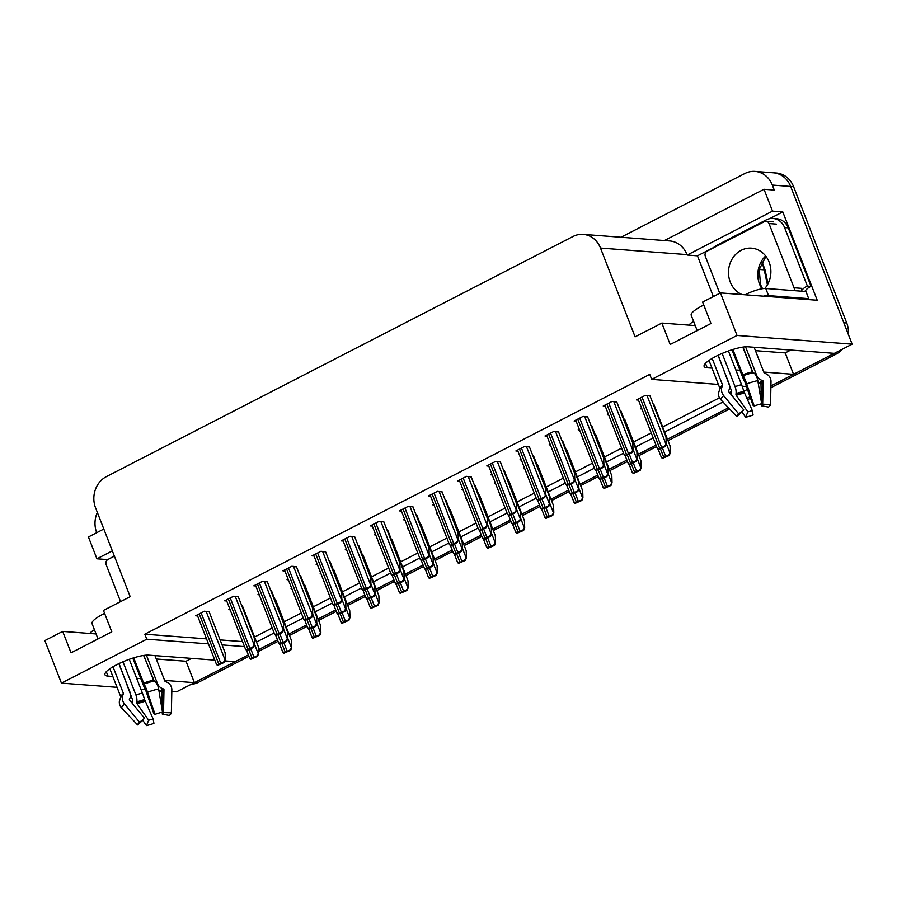<?xml version="1.0" encoding="UTF-8"?>
<svg xmlns="http://www.w3.org/2000/svg" width="897" height="897" viewBox="0 0 897 897"><rect width="100%" height="100%" fill="white"/><g stroke="black" fill="none" stroke-linecap="round" stroke-linejoin="round"><path stroke-width="1.35" d="M214.82 660.147L148.767 655.146A25.15 5.617 158.7 0 0 116.655 664.744A25.15 5.617 158.7 0 0 104.96 674.768A25.15 5.617 158.7 0 0 108.01 676.125L112.831 676.484M620.993 237.245L744.88 173.491A23.569 20.833 94.3 0 1 755.005 171.394L773.337 172.785A23.569 20.833 94.3 0 1 790.661 186.464L852.15 344.168L834.322 353.351L747.941 346.803A25.15 5.617 158.7 0 0 715.828 356.401A25.15 5.617 158.7 0 0 704.134 366.425A25.15 5.617 158.7 0 0 707.184 367.781L712.005 368.14M107.315 559.885L114.3 555.927M713.339 296.571L697.451 255.824L713.608 247.505M769.615 218.677L782.789 211.905L817.234 300.248L720.448 292.915L702.609 302.087L710.962 323.503L670.194 344.47L661.851 323.066L635.098 336.835L600.497 248.054A23.569 20.833 -85.7 0 0 583.162 234.386A23.569 20.833 -85.7 0 0 573.037 236.483L106.339 476.655A23.569 20.833 -85.7 0 0 95.575 507.893L130.188 596.673L103.447 610.431L111.789 631.847L71.031 652.825L62.678 631.41L44.85 640.593L61.433 683.122L117.07 687.337M103.817 529.039L88.422 536.967L96.932 558.797L112.338 550.87M96.932 558.797L107.203 559.582M697.451 255.824L687.18 255.04L772.53 211.12L782.789 211.905M687.18 255.04L687.012 254.613A23.569 20.833 -85.7 0 0 669.689 240.945L583.162 234.386M772.53 211.12L764.009 189.289L664.419 240.542M755.005 171.394A23.569 20.833 94.3 0 1 772.328 185.074L774.279 190.063L764.009 189.289M96.719 532.695A23.569 20.833 94.3 0 1 97.347 512.434M718.351 384.421L651.682 379.364L737.031 335.444L720.448 292.915M737.031 335.444L852.15 344.168M140.885 689.143L145.269 689.479M171.809 691.486L176.552 691.845L194.391 682.673L164.611 680.408M136.658 678.289L140.795 678.603M248.918 656.335L198.596 682.236L195.658 682.012L248.357 654.9L235.149 661.694L224.923 660.921M763.773 372.064L793.553 374.318L770.915 385.968L833.044 354.001A23.569 20.833 94.3 0 0 834.232 353.34M761.138 391.002L759.658 391.765L761.138 391.002M750.071 396.698L746.775 398.403L750.071 396.698M728.476 407.81L667.458 439.216L728.476 407.81M656.01 445.114L638.339 454.207L656.01 445.114M626.891 460.094L609.22 469.187L626.891 460.094M597.772 475.074L580.101 484.167L597.772 475.074M568.653 490.065L550.982 499.158L568.653 490.065M539.534 505.045L521.863 514.138L539.534 505.045M510.415 520.036L492.745 529.129L510.415 520.036M481.297 535.016L463.626 544.109L481.297 535.016M452.178 550.007L434.507 559.1L452.178 550.007M423.059 564.987L405.388 574.08L423.059 564.987M393.951 579.967L376.28 589.06L393.951 579.967M364.832 594.958L347.161 604.051L364.832 594.958M335.713 609.938L318.043 619.031L335.713 609.938M306.595 624.929L288.924 634.022L306.595 624.929M277.476 639.909L258.459 649.697L277.476 639.909M735.82 369.945L739.958 370.259M746.629 386.562L742.144 386.215M256.52 642.039L274.146 632.968M286.109 626.812L303.264 617.977M315.228 611.821L332.372 602.997M344.347 596.841L361.491 588.017M373.466 581.85L390.61 573.026M402.585 566.87L419.729 558.046M431.704 551.879L448.848 543.055M460.823 536.899L477.966 528.075M489.93 521.919L507.085 513.084M519.049 506.928L536.204 498.104M548.168 491.948L565.323 483.124M577.287 476.957L594.442 468.133M606.406 461.977L623.561 453.153M635.524 446.986L653.195 437.893M664.643 432.006L722.982 401.979M743.759 391.294L747.571 389.332M61.433 683.122L146.772 639.202L208.474 643.878M222.064 644.909L244.5 646.614M191.61 658.398L186.038 661.257L194.391 682.673M755.431 350.66L785.211 352.913L790.784 350.043M785.211 352.913L793.553 374.318M96.069 633.944L62.678 631.41M695.242 325.6L661.851 323.066M651.682 379.364L649.742 374.363L144.821 634.201L146.772 639.202M254.58 637.038L272.195 627.967M284.158 621.812L301.314 612.987M313.277 606.832L330.432 597.996M342.396 591.841L359.551 583.016M371.515 576.861L388.67 568.036M400.634 561.87L417.789 553.045M429.753 546.89L446.897 538.065M458.872 531.899L476.015 523.074M487.99 516.919L505.134 508.094M517.109 501.939L534.253 493.115M546.228 486.948L563.372 478.123M575.336 471.968L592.491 463.144M604.455 456.977L621.61 448.152M633.574 441.997L651.244 432.903M662.692 427.006L719.45 397.808M729.508 392.628L731.504 391.597M144.821 634.201L206.523 638.888M220.113 639.909L242.549 641.613M616.811 402.047L612.146 401.419L603.233 406.005L605.24 406.162M587.692 417.038L583.028 416.399L574.114 420.996L576.121 421.142M558.573 432.018L553.909 431.39L544.995 435.976L547.002 436.133M529.454 446.998L524.79 446.37L515.876 450.967L517.883 451.113M500.347 461.989L495.671 461.361L486.757 465.947L488.764 466.104M442.109 491.96L437.444 491.332L428.519 495.918L430.526 496.063M412.99 506.94L408.326 506.312L399.4 510.898L401.408 511.055M383.871 521.931L379.207 521.292L370.293 525.889L372.289 526.034M354.752 536.911L350.088 536.283L341.174 540.869L343.17 541.026M325.633 551.89L320.969 551.263L312.055 555.86L314.062 556.005M296.515 566.882L291.85 566.254L282.936 570.84L284.943 570.997M267.396 581.861L262.731 581.234L253.817 585.819L255.824 585.976M238.277 596.853L233.612 596.225L224.699 600.811L226.706 600.956M209.158 611.832L204.494 611.205L195.58 615.791L197.587 615.947M471.228 476.969L466.552 476.341L457.638 480.927L459.645 481.084M608.424 414.336L607.325 414.896L608.682 414.997M620.903 410.938L620.152 410.602M579.305 429.315L578.206 429.887L579.563 429.988M591.785 425.929L591.033 425.593M550.186 444.307L549.087 444.867L550.444 444.968M562.666 440.909L561.914 440.573M521.067 459.286L519.968 459.847L521.325 459.959M533.547 455.889L532.796 455.564M491.948 474.266L490.85 474.838L492.206 474.939M504.428 470.88L503.677 470.544M462.83 489.257L461.731 489.818L463.099 489.93M475.32 485.86L474.558 485.535M433.711 504.237L432.612 504.809L433.98 504.91M446.201 500.851L445.439 500.515M404.592 519.228L403.493 519.789L404.861 519.89M417.083 515.831L416.32 515.495M375.484 534.208L374.374 534.78L375.742 534.881M387.964 530.811L387.201 530.486M346.365 549.199L345.267 549.76L346.623 549.861M358.845 545.802L358.094 545.466M317.246 564.179L316.148 564.74L317.504 564.852M329.726 560.782L328.975 560.457M288.128 579.159L287.029 579.731L288.386 579.832M300.607 575.773L299.856 575.437M259.009 594.15L257.91 594.711L259.267 594.823M271.488 590.753L270.737 590.428M229.89 609.13L228.791 609.702L230.148 609.803M242.369 605.744L241.618 605.408M650.022 395.958L645.358 395.33L636.444 399.916L638.44 400.062M466.406 498.418L465.778 498.743L466.552 498.799M479.357 494.774L478.662 494.449M524.644 468.447L524.005 468.772L524.79 468.828M537.595 464.814L536.899 464.478M553.752 453.456L553.124 453.781L553.909 453.848M566.713 449.823L566.018 449.498M582.871 438.476L582.243 438.801L583.028 438.857M595.832 434.843L595.137 434.518M611.989 423.496L611.362 423.81L612.146 423.877M624.94 419.852L624.256 419.527M495.525 483.427L494.886 483.752L495.671 483.808M508.476 479.794L507.78 479.469M437.288 513.398L436.66 513.723L437.433 513.779M450.238 509.765L449.543 509.44M408.169 528.389L407.541 528.703L408.314 528.77M421.119 524.745L420.424 524.42M379.05 543.369L378.422 543.694L379.196 543.75M392 539.736L391.305 539.411M349.931 558.349L349.303 558.674L350.077 558.741M362.881 554.716L362.197 554.391M320.812 573.34L320.184 573.665L320.969 573.721M333.762 569.707L333.079 569.371M291.693 588.32L291.065 588.645L291.85 588.701M304.644 584.687L303.96 584.362M262.574 603.311L261.946 603.636L262.731 603.692M275.536 599.667L274.841 599.342M641.635 408.236L640.48 408.83L641.904 408.942M654.059 404.872L653.375 404.547M156.257 659.003L186.038 661.257M195.658 682.012A23.569 20.833 94.3 0 1 194.369 682.617M846.734 322.987L793.598 186.688A23.569 20.833 94.3 0 0 776.275 173.009L773.337 172.785A23.569 20.833 94.3 0 1 790.661 186.464L843.808 322.763L846.734 322.987A23.569 20.833 94.3 0 1 848.394 334.536M842.305 349.236A23.569 20.833 94.3 0 1 835.982 354.225L770.882 387.728M761.183 392.718L759.927 393.357M750.565 398.178L747.414 399.804M729.575 408.976L668.018 440.662M656.57 446.549L638.899 455.642M627.452 461.54L609.781 470.633M598.333 476.52L580.662 485.613M569.214 491.511L551.543 500.604M540.095 506.491L522.424 515.584M510.976 521.471L493.305 530.564M481.857 536.462L464.186 545.555M452.738 551.442L435.079 560.535M423.631 566.433L405.96 575.526M394.512 581.413L376.841 590.506M365.393 596.393L347.722 605.486M336.274 611.384L318.603 620.477M307.155 626.364L289.484 635.457M278.036 641.355L258.504 651.401M198.596 682.236A23.569 20.833 94.3 0 1 191.139 684.344M653.947 404.592L670.048 445.887L670.272 452.828L668.243 455.407A3.924 0.875 158.7 0 0 665.72 456.438L663.814 457.425A3.924 0.875 158.7 0 0 662.177 458.524L661.627 457.055M670.272 452.828L669.229 455.474L662.177 458.524M669.229 455.474L668.243 455.407M649.91 395.667L666.011 436.974L666.224 443.914L664.206 446.482A3.924 0.875 158.7 0 0 661.683 447.525L659.766 448.511A3.924 0.875 158.7 0 0 658.129 449.61L657.579 448.141M666.224 443.914L665.193 446.56L658.129 449.61M665.193 446.56L664.206 446.482M616.699 401.766L632.8 443.062L633.013 450.002L630.995 452.581A3.924 0.875 158.7 0 0 628.472 453.613L626.554 454.6A3.924 0.875 158.7 0 0 624.929 455.71L624.368 454.241M633.013 450.002L631.981 452.66L624.929 455.71M631.981 452.66L630.995 452.581M697.182 330.589L691.206 315.239A23.569 5.259 -21.3 0 1 702.16 305.843A23.569 5.259 -21.3 0 1 703.764 305.047M731.974 349.774L742.481 376.729A8.645 0.998 -109.8 0 0 744.846 381.853L752.942 405.164L754.198 405.993L746.696 383.894A8.645 0.998 -109.8 0 0 743.209 375.686L732.86 349.494M742.806 347.117L752.448 371.863L753.379 372.636A8.645 4.62 77 0 1 757.797 380.575L761.654 403.773A18.075 4.037 -21.3 0 0 754.198 405.993M745.553 346.803L756.698 375.372A8.645 8.365 6.9 0 0 761.654 380.25L762.652 380.631A0.785 0.762 -173.1 0 1 763.156 381.36L762.685 404.233L770.534 404.446L771.005 381.573A8.645 8.365 6.9 0 0 765.489 373.556L764.491 373.174A0.785 0.762 -173.1 0 1 764.042 372.737L754.108 347.262M718.217 355.212L731.548 391.025A8.645 4.62 -103 0 0 731.806 395.42M720.011 388.726A0.785 0.762 6.9 0 0 719.966 388.569L709 360.426M712.173 358.408L722.59 385.127A0.785 0.639 -130.1 0 1 722.578 385.71L722.186 386.506A8.645 7.041 49.9 0 0 723.744 395.7L738.758 413.943L743.725 409.895L728.712 391.653A0.785 0.639 -130.1 0 1 728.577 390.823L728.981 390.027A8.645 7.041 49.9 0 0 729.059 383.636L718.015 355.313M752.875 372.345L743.019 347.083M728.42 350.974L741.527 384.578A8.645 0.998 70.2 0 1 743.725 391.137L752.28 410.546A10.786 2.411 -21.3 0 1 747.829 411.88L736.168 395.252L736.045 393.435A8.645 4.62 -103 0 0 735.047 386.517L722.141 353.44M761.407 402.26L760.981 384.23A0.785 0.639 49.9 0 0 760.499 383.468L759.591 382.974A8.645 7.041 -130.1 0 1 758.021 381.898M738.758 413.943A18.075 4.037 -21.3 0 0 736.751 416.578L742.537 411.476A10.786 2.411 -21.3 0 1 743.725 409.895M762.685 404.233A10.786 2.411 -21.3 0 1 761.486 405.803L761.441 403.818M752.28 410.546L753.099 415.031A18.075 4.037 -21.3 0 1 745.642 417.262L747.829 411.88M770.534 404.446A18.075 4.037 -21.3 0 1 768.527 407.081L761.486 405.803M736.751 416.578L720.762 399.636A8.645 8.365 -173.1 0 1 718.531 392.964L719.764 389.175A24.634 5.494 -21.3 0 1 722.186 386.506M741.942 411.992L745.642 417.262M807.199 299.486A15.72 3.51 -21.3 0 1 808.735 298.667L768.55 295.618A15.72 3.51 158.7 0 0 763.414 296.167M808.735 298.667L805.955 291.525L765.769 288.486A15.72 3.51 158.7 0 0 745.699 294.485L745.115 294.788M693.594 321.384A15.72 3.51 158.7 0 0 688.974 325.118M712.992 248.099A15.72 13.892 94.3 0 1 716.602 245.43L766.273 219.866A15.72 13.892 94.3 0 1 773.035 218.464A15.72 13.892 94.3 0 1 784.583 227.58L807.401 286.098L811.067 286.378L788.25 227.86A15.72 13.892 -85.7 0 0 776.701 218.745L773.035 218.464M804.788 291.435A15.72 13.892 94.3 0 1 811.067 286.378M801.638 290.471A15.72 13.892 94.3 0 1 807.401 286.098M624.839 419.572L640.94 460.867L641.153 467.808L639.124 470.387A3.924 0.875 158.7 0 0 636.601 471.43L634.695 472.405A3.924 0.875 158.7 0 0 633.058 473.515L632.508 472.046M641.153 467.808L640.11 470.465L633.058 473.515M640.11 470.465L639.124 470.387M595.72 434.552L611.821 475.858L612.034 482.799L610.016 485.367A3.924 0.875 158.7 0 0 607.482 486.409L605.576 487.396A3.924 0.875 158.7 0 0 603.939 488.495L603.389 487.026M612.034 482.799L610.992 485.445L603.939 488.495M610.992 485.445L610.016 485.367M566.601 449.543L582.702 490.838L582.915 497.779L580.897 500.358A3.924 0.875 158.7 0 0 578.363 501.389L576.457 502.376A3.924 0.875 158.7 0 0 574.82 503.486L574.271 502.017M582.915 497.779L581.873 500.436L574.82 503.486M581.873 500.436L580.897 500.358M537.482 464.523L553.584 505.83L553.797 512.77L551.778 515.338A3.924 0.875 158.7 0 0 549.244 516.38L547.338 517.367A3.924 0.875 158.7 0 0 545.701 518.466L545.152 516.997M553.797 512.77L552.754 515.416L545.701 518.466M552.754 515.416L551.778 515.338M620.791 410.658L636.892 451.953L637.105 458.894L635.087 461.473A3.924 0.875 158.7 0 0 632.564 462.504L630.647 463.491A3.924 0.875 158.7 0 0 629.01 464.601L628.461 463.132M637.105 458.894L636.074 461.54L629.01 464.601M636.074 461.54L635.087 461.473M591.672 425.638L607.774 466.933L607.987 473.885L605.968 476.453A3.924 0.875 158.7 0 0 603.446 477.496L601.528 478.471A3.924 0.875 158.7 0 0 599.902 479.581L599.342 478.112M607.987 473.885L606.955 476.531L599.902 479.581M606.955 476.531L605.968 476.453M562.554 440.629L578.655 481.924L578.879 488.865L576.849 491.444A3.924 0.875 158.7 0 0 574.327 492.475L572.421 493.462A3.924 0.875 158.7 0 0 570.784 494.561L570.234 493.092M578.879 488.865L577.836 491.511L570.784 494.561M577.836 491.511L576.849 491.444M533.435 455.609L549.547 496.904L549.76 503.845L547.731 506.424A3.924 0.875 158.7 0 0 545.208 507.467L543.302 508.442A3.924 0.875 158.7 0 0 541.665 509.552L541.115 508.083M549.76 503.845L548.717 506.502L541.665 509.552M548.717 506.502L547.731 506.424M587.58 416.746L603.681 458.042L603.905 464.994L601.876 467.561A3.924 0.875 158.7 0 0 599.353 468.604L597.436 469.58A3.924 0.875 158.7 0 0 595.81 470.69L595.26 469.221M603.905 464.994L602.862 467.64L595.81 470.69M602.862 467.64L601.876 467.561M558.461 431.737L574.562 473.033L574.786 479.973L572.757 482.552A3.924 0.875 158.7 0 0 570.234 483.584L568.328 484.571A3.924 0.875 158.7 0 0 566.691 485.669L566.142 484.212M574.786 479.973L573.744 482.62L566.691 485.669M573.744 482.62L572.757 482.552M529.353 446.717L545.454 488.013L545.668 494.953L543.638 497.532A3.924 0.875 158.7 0 0 541.115 498.575L539.209 499.551A3.924 0.875 158.7 0 0 537.572 500.661L537.023 499.192M545.668 494.953L544.625 497.611L537.572 500.661M544.625 497.611L543.638 497.532M500.234 461.708L516.336 503.004L516.549 509.945L514.53 512.523A3.924 0.875 158.7 0 0 511.996 513.555L510.09 514.542A3.924 0.875 158.7 0 0 508.453 515.64L507.904 514.172M516.549 509.945L515.506 512.591L508.453 515.64M515.506 512.591L514.53 512.523M764.861 288.464A23.961 21.18 -85.7 0 0 769.11 262.059A23.961 21.18 -85.7 0 0 751.495 248.155A23.961 21.18 -85.7 0 0 730.27 282.05A23.961 21.18 -85.7 0 0 742.043 294.552M794.148 290.639A3.924 3.476 -85.7 0 0 794.058 287.78L769.009 223.555A3.924 3.476 -85.7 0 0 764.435 221.626L707.116 251.115A3.924 3.476 -85.7 0 0 705.322 256.329L719.73 293.274M801.481 291.189A3.924 3.476 -85.7 0 0 801.391 288.329L794.058 287.78M114.39 556.151L107.954 559.47A3.924 3.476 -85.7 0 0 106.16 564.673L120.568 601.629M98.02 638.933L92.032 623.594A23.569 5.259 -21.3 0 1 102.998 614.198A23.569 5.259 -21.3 0 1 104.59 613.391M132.801 658.118L143.318 685.073A8.645 0.998 -109.8 0 0 145.673 690.197L153.768 713.507L155.024 714.348L147.534 692.237A8.645 0.998 -109.8 0 0 144.047 684.03L133.698 657.837M143.632 655.46L154.206 680.991A8.645 4.62 77 0 1 158.623 688.918L162.492 712.117A18.075 4.037 -21.3 0 0 155.024 714.348M146.39 655.158L157.524 683.716A8.645 8.365 6.9 0 0 162.492 688.604L163.489 688.974A0.785 0.762 -173.1 0 1 163.983 689.703L163.523 712.577L171.372 712.79L171.843 689.916A8.645 8.365 6.9 0 0 166.315 681.911L165.317 681.529A0.785 0.762 -173.1 0 1 164.869 681.081L154.946 655.617M119.043 663.567L132.386 699.368A8.645 4.62 -103 0 0 132.644 703.764M120.848 697.07A0.785 0.762 6.9 0 0 120.803 696.913L109.826 668.77M113 666.751L123.427 693.471A0.785 0.639 -130.1 0 1 123.416 694.054L123.012 694.85A8.645 7.041 49.9 0 0 124.582 704.044L139.596 722.287L144.563 718.239L129.549 700.008A0.785 0.639 -130.1 0 1 129.403 699.167L129.807 698.371A8.645 7.041 49.9 0 0 129.897 691.979L118.853 663.657M153.701 680.688L143.845 655.427M129.258 659.317L142.354 692.921A8.645 0.998 70.2 0 1 144.552 699.492L153.118 718.889A10.786 2.411 -21.3 0 1 148.667 720.224L136.994 703.596L136.882 701.779A8.645 4.62 -103 0 0 135.873 694.861L122.979 661.784M162.234 710.603L161.808 692.574A0.785 0.639 49.9 0 0 161.325 691.811L160.417 691.318A8.645 7.041 -130.1 0 1 158.847 690.242M139.596 722.287A18.075 4.037 -21.3 0 0 137.589 724.933L143.363 719.82A10.786 2.411 -21.3 0 1 144.563 718.239M163.523 712.577A10.786 2.411 -21.3 0 1 162.323 714.158L162.267 712.162M153.118 718.889L153.925 723.374A18.075 4.037 -21.3 0 1 146.469 725.606L148.667 720.224M171.372 712.79A18.075 4.037 -21.3 0 1 169.365 715.436L162.323 714.158M137.589 724.933L121.588 707.98A8.645 8.365 -173.1 0 1 119.368 701.319L120.602 697.518A24.634 5.494 -21.3 0 1 123.012 694.85M142.78 720.336L146.469 725.606M94.432 629.728A15.72 3.51 158.7 0 0 89.801 633.473M508.364 479.514L524.465 520.809L524.678 527.75L522.659 530.329A3.924 0.875 158.7 0 0 520.125 531.36L518.219 532.347A3.924 0.875 158.7 0 0 516.582 533.457L516.033 531.988M524.678 527.75L523.646 530.396L516.582 533.457M523.646 530.396L522.659 530.329M479.245 494.494L495.346 535.789L495.559 542.73L493.541 545.309A3.924 0.875 158.7 0 0 491.018 546.351L489.1 547.327A3.924 0.875 158.7 0 0 487.463 548.437L486.914 546.968M495.559 542.73L494.527 545.387L487.463 548.437M494.527 545.387L493.541 545.309M450.126 509.485L466.227 550.78L466.44 557.721L464.422 560.3A3.924 0.875 158.7 0 0 461.899 561.331L459.982 562.318A3.924 0.875 158.7 0 0 458.345 563.417L457.795 561.948M466.44 557.721L465.408 560.367L458.345 563.417M465.408 560.367L464.422 560.3M504.327 470.589L520.428 511.895L520.641 518.836L518.612 521.404A3.924 0.875 158.7 0 0 516.089 522.446L514.183 523.433A3.924 0.875 158.7 0 0 512.546 524.532L511.996 523.063M520.641 518.836L519.598 521.482L512.546 524.532M519.598 521.482L518.612 521.404M475.208 485.58L491.309 526.875L491.522 533.816L489.504 536.395A3.924 0.875 158.7 0 0 486.97 537.426L485.064 538.413A3.924 0.875 158.7 0 0 483.427 539.523L482.878 538.054M491.522 533.816L490.48 536.473L483.427 539.523M490.48 536.473L489.504 536.395M446.089 500.56L462.19 541.866L462.404 548.807L460.385 551.375A3.924 0.875 158.7 0 0 457.851 552.417L455.945 553.404A3.924 0.875 158.7 0 0 454.308 554.503L453.759 553.034M462.404 548.807L461.361 551.453L454.308 554.503M461.361 551.453L460.385 551.375M416.97 515.551L433.072 556.846L433.285 563.787L431.266 566.366A3.924 0.875 158.7 0 0 428.732 567.397L426.826 568.384A3.924 0.875 158.7 0 0 425.189 569.494L424.64 568.025M433.285 563.787L432.242 566.433L425.189 569.494M432.242 566.433L431.266 566.366M471.116 476.688L487.217 517.984L487.43 524.924L485.412 527.503A3.924 0.875 158.7 0 0 482.878 528.546L480.971 529.522A3.924 0.875 158.7 0 0 479.334 530.632L478.785 529.163M487.43 524.924L486.387 527.582L479.334 530.632M486.387 527.582L485.412 527.503M441.997 491.668L458.098 532.975L458.311 539.916L456.293 542.483A3.924 0.875 158.7 0 0 453.759 543.526L451.853 544.513A3.924 0.875 158.7 0 0 450.216 545.611L449.666 544.143M458.311 539.916L457.268 542.562L450.216 545.611M457.268 542.562L456.293 542.483M412.878 506.659L428.979 547.955L429.192 554.895L427.174 557.474A3.924 0.875 158.7 0 0 424.64 558.506L422.734 559.493A3.924 0.875 158.7 0 0 421.097 560.603L420.547 559.134M429.192 554.895L428.161 557.542L421.097 560.603M428.161 557.542L427.174 557.474M383.759 521.639L399.86 562.935L400.073 569.887L398.055 572.454A3.924 0.875 158.7 0 0 395.532 573.497L393.615 574.472A3.924 0.875 158.7 0 0 391.978 575.582L391.428 574.114M400.073 569.887L399.042 572.533L391.978 575.582M399.042 572.533L398.055 572.454M421.007 524.465L437.108 565.76L437.321 572.701L435.303 575.28A3.924 0.875 158.7 0 0 432.78 576.322L430.863 577.298A3.924 0.875 158.7 0 0 429.226 578.408L428.676 576.939M437.321 572.701L436.29 575.358L429.226 578.408M436.29 575.358L435.303 575.28M391.888 539.445L407.989 580.751L408.213 587.692L406.184 590.26A3.924 0.875 158.7 0 0 403.661 591.302L401.744 592.289A3.924 0.875 158.7 0 0 400.118 593.388L399.557 591.919M408.213 587.692L407.171 590.338L400.118 593.388M407.171 590.338L406.184 590.26M362.769 554.436L378.87 595.731L379.095 602.672L377.065 605.251A3.924 0.875 158.7 0 0 374.542 606.282L372.636 607.269A3.924 0.875 158.7 0 0 370.999 608.379L370.45 606.91M379.095 602.672L378.052 605.329L370.999 608.379M378.052 605.329L377.065 605.251M333.662 569.416L349.763 610.722L349.976 617.663L347.946 620.231A3.924 0.875 158.7 0 0 345.423 621.273L343.517 622.26A3.924 0.875 158.7 0 0 341.88 623.359L341.331 621.89M349.976 617.663L348.933 620.309L341.88 623.359M348.933 620.309L347.946 620.231M304.543 584.407L320.644 625.702L320.857 632.643L318.827 635.222A3.924 0.875 158.7 0 0 316.305 636.253L314.399 637.24A3.924 0.875 158.7 0 0 312.761 638.339L312.212 636.881M320.857 632.643L319.814 635.289L312.761 638.339M319.814 635.289L318.827 635.222M275.424 599.387L291.525 640.682L291.738 647.623L289.72 650.202A3.924 0.875 158.7 0 0 287.186 651.244L285.28 652.22A3.924 0.875 158.7 0 0 283.643 653.33L283.093 651.861M291.738 647.623L290.695 650.28L283.643 653.33M290.695 650.28L289.72 650.202M387.852 530.531L403.953 571.826L404.166 578.767L402.148 581.346A3.924 0.875 158.7 0 0 399.613 582.388L397.707 583.364A3.924 0.875 158.7 0 0 396.07 584.474L395.521 583.005M404.166 578.767L403.134 581.424L396.07 584.474M403.134 581.424L402.148 581.346M358.733 545.522L374.834 586.817L375.047 593.758L373.029 596.337A3.924 0.875 158.7 0 0 370.506 597.368L368.589 598.355A3.924 0.875 158.7 0 0 366.951 599.454L366.402 597.985M375.047 593.758L374.015 596.404L366.951 599.454M374.015 596.404L373.029 596.337M329.614 560.502L345.715 601.797L345.928 608.738L343.91 611.317A3.924 0.875 158.7 0 0 341.387 612.359L339.47 613.335A3.924 0.875 158.7 0 0 337.833 614.445L337.283 612.976M345.928 608.738L344.897 611.395L337.833 614.445M344.897 611.395L343.91 611.317M300.495 575.482L316.596 616.788L316.809 623.729L314.791 626.297A3.924 0.875 158.7 0 0 312.268 627.339L310.351 628.326A3.924 0.875 158.7 0 0 308.714 629.425L308.164 627.956M316.809 623.729L315.778 626.375L308.714 629.425M315.778 626.375L314.791 626.297M271.376 590.473L287.477 631.768L287.702 638.709L285.672 641.288A3.924 0.875 158.7 0 0 283.149 642.319L281.232 643.306A3.924 0.875 158.7 0 0 279.606 644.416L279.045 642.947M287.702 638.709L286.659 641.366L279.606 644.416M286.659 641.366L285.672 641.288M242.257 605.453L258.358 646.759L258.583 653.7L256.553 656.268A3.924 0.875 158.7 0 0 254.03 657.31L252.124 658.297A3.924 0.875 158.7 0 0 250.487 659.396L249.938 657.927M258.583 653.7L257.54 656.346L250.487 659.396M257.54 656.346L256.553 656.268M354.64 536.63L370.741 577.926L370.954 584.866L368.936 587.445A3.924 0.875 158.7 0 0 366.413 588.477L364.496 589.464A3.924 0.875 158.7 0 0 362.859 590.562L362.31 589.105M370.954 584.866L369.923 587.513L362.859 590.562M369.923 587.513L368.936 587.445M325.521 551.61L341.622 592.906L341.835 599.846L339.817 602.425A3.924 0.875 158.7 0 0 337.294 603.468L335.377 604.443A3.924 0.875 158.7 0 0 333.74 605.553L333.191 604.085M341.835 599.846L340.804 602.504L333.74 605.553M340.804 602.504L339.817 602.425M296.402 566.601L312.504 607.897L312.728 614.837L310.698 617.416A3.924 0.875 158.7 0 0 308.176 618.448L306.258 619.435A3.924 0.875 158.7 0 0 304.632 620.533L304.072 619.065M312.728 614.837L311.685 617.484L304.632 620.533M311.685 617.484L310.698 617.416M267.284 581.581L283.385 622.877L283.609 629.817L281.58 632.396A3.924 0.875 158.7 0 0 279.057 633.428L277.151 634.414A3.924 0.875 158.7 0 0 275.514 635.524L274.964 634.056M283.609 629.817L282.566 632.475L275.514 635.524M282.566 632.475L281.58 632.396M238.176 596.561L254.277 637.868L254.49 644.808L252.461 647.376A3.924 0.875 158.7 0 0 249.938 648.419L248.032 649.406A3.924 0.875 158.7 0 0 246.395 650.504L245.845 649.036M254.49 644.808L253.447 647.455L246.395 650.504M253.447 647.455L252.461 647.376M209.057 611.552L225.158 652.848L225.371 659.788L223.342 662.367A3.924 0.875 158.7 0 0 220.819 663.399L218.913 664.385A3.924 0.875 158.7 0 0 217.276 665.496L216.726 664.027M225.371 659.788L224.328 662.434L217.276 665.496M224.328 662.434L223.342 662.367M106.283 671.707L108.01 676.125M705.457 363.363L707.184 367.781M772.328 185.074L793.598 186.688M600.497 248.054L687.012 254.613M767.428 284.798L764.21 269.829A31.429 27.773 -85.7 0 0 762.663 264.671A31.429 27.773 -85.7 0 0 761.676 262.395M762.046 261.689L765.13 270.165A7.86 1.166 -12.1 0 0 764.21 269.829L759.254 269.459M835.982 354.225L833.044 354.001M660.517 448.971L663.814 457.425M662.423 447.984L665.72 456.438M666.213 443.331L669.902 452.794M640.088 398.033L659.766 448.511M642.005 397.057L661.683 447.525M646.984 395.454L665.866 443.88M606.877 404.132L626.554 454.6M608.794 403.145L628.472 453.613M613.772 401.542L632.654 449.98M742.716 374.767A23.569 5.259 -21.3 0 1 752.448 371.863M719.966 388.569A23.569 5.259 -21.3 0 1 722.59 385.127M756.698 375.372A15.72 3.51 -21.3 0 1 756.373 376.157M741.527 384.578A15.72 3.51 -21.3 0 1 735.047 386.517M743.725 391.137A18.59 4.149 -21.3 0 1 736.045 393.435M761.654 380.25A18.59 4.149 -21.3 0 1 759.591 382.974M743.949 391.989A19.386 4.328 -21.3 0 1 735.944 394.377M762.652 380.631A19.386 4.328 -21.3 0 1 760.499 383.468M744.252 392.83A19.588 4.373 -21.3 0 1 736.168 395.252M763.156 381.36A19.588 4.373 -21.3 0 1 760.981 384.23M720.762 399.636A26.876 5.999 -21.3 0 1 723.744 395.7M746.696 383.894A26.876 5.999 -21.3 0 1 757.797 380.575M743.209 375.686A24.634 5.494 -21.3 0 1 753.379 372.636M719.764 389.175L720.246 388.289A23.838 5.326 -21.3 0 1 722.578 385.71M742.94 375.238A23.838 5.326 -21.3 0 1 752.774 372.289M784.583 227.58L788.25 227.86M768.55 295.618L765.769 288.486M631.398 463.951L634.695 472.405M633.304 462.964L636.601 471.43M637.094 458.311L640.783 467.786M602.279 478.942L605.576 487.396M604.186 477.955L607.482 486.409M607.975 473.302L611.664 482.765M573.161 493.922L576.457 502.376M575.067 492.935L578.363 501.389M578.857 488.282L582.545 497.757M544.042 508.902L547.338 517.367M545.948 507.926L549.244 516.38M549.738 503.262L553.427 512.736M627.351 455.037L630.647 463.491M629.268 454.05L632.564 462.504M632.99 449.251L636.747 458.872M598.232 470.017L601.528 478.471M600.149 469.041L603.446 477.496M603.872 464.231L607.628 473.851M569.113 485.008L572.421 493.462M571.03 484.021L574.327 492.475M574.764 479.222L578.509 488.831M540.005 499.988L543.302 508.442M541.911 499.001L545.208 507.467M545.645 494.202L549.39 503.822M577.758 419.112L597.436 469.58M579.675 418.125L599.353 468.604M584.653 416.522L603.535 464.96M548.65 434.103L568.328 484.571M550.556 433.116L570.234 483.584M555.535 431.513L574.416 479.951M519.531 449.083L539.209 499.551M521.437 448.096L541.115 498.575M526.416 446.493L545.298 494.931M490.412 464.063L510.09 514.542M492.318 463.087L511.996 513.555M497.297 461.484L516.179 509.911M761.912 288.778A23.961 21.18 94.3 0 1 759.591 284.271A23.961 21.18 94.3 0 1 765.657 255.97M769.009 223.555L776.342 224.104M143.554 683.11A23.569 5.259 -21.3 0 1 153.286 680.206M120.803 696.913A23.569 5.259 -21.3 0 1 123.427 693.471M157.524 683.716A15.72 3.51 -21.3 0 1 157.199 684.512M142.354 692.921A15.72 3.51 -21.3 0 1 135.873 694.861M144.552 699.492A18.59 4.149 -21.3 0 1 136.882 701.779M162.492 688.604A18.59 4.149 -21.3 0 1 160.417 691.318M144.776 700.333A19.386 4.328 -21.3 0 1 136.781 702.721M163.489 688.974A19.386 4.328 -21.3 0 1 161.325 691.811M145.079 701.185A19.588 4.373 -21.3 0 1 136.994 703.596M163.983 689.703A19.588 4.373 -21.3 0 1 161.808 692.574M121.588 707.98A26.876 5.999 -21.3 0 1 124.582 704.044M147.534 692.237A26.876 5.999 -21.3 0 1 158.623 688.918M144.047 684.03A24.634 5.494 -21.3 0 1 154.206 680.991M120.602 697.518L121.084 696.633A23.838 5.326 -21.3 0 1 123.416 694.054M143.767 683.581A23.838 5.326 -21.3 0 1 153.6 680.632M514.923 523.893L518.219 532.347M516.829 522.906L520.125 531.36M520.619 518.253L524.319 527.728M485.804 538.873L489.1 547.327M487.721 537.897L491.018 546.351M491.5 533.233L495.2 542.707M456.685 553.864L459.982 562.318M458.602 552.877L461.899 561.331M462.381 548.224L466.081 557.687M510.886 514.979L514.183 523.433M512.792 513.992L516.089 522.446M516.526 509.193L520.271 518.802M481.767 529.959L485.064 538.413M483.674 528.972L486.97 537.426M487.407 524.173L491.152 533.793M452.649 544.939L455.945 553.404M454.555 543.963L457.851 552.417M458.289 539.164L462.033 548.773M423.53 559.93L426.826 568.384M425.436 558.943L428.732 567.397M429.17 554.144L432.915 563.764M461.293 479.054L480.971 529.522M463.2 478.067L482.878 528.546M468.178 476.464L487.06 524.902M432.175 494.034L451.853 544.513M434.081 493.058L453.759 543.526M439.059 491.455L457.941 539.882M403.056 509.025L422.734 559.493M404.962 508.038L424.64 558.506M409.94 506.435L428.833 554.873M373.937 524.005L393.615 574.472M375.854 523.018L395.532 573.497M380.821 521.415L399.714 569.853M427.566 568.844L430.863 577.298M429.484 567.857L432.78 576.322M433.262 563.204L436.962 572.678M398.447 583.835L401.744 592.289M400.365 582.848L403.661 591.302M404.155 578.195L407.843 587.658M369.329 598.815L372.636 607.269M371.246 597.828L374.542 606.282M375.036 593.175L378.725 602.649M340.221 613.795L343.517 622.26M342.127 612.819L345.423 621.273M345.917 608.155L349.606 617.629M311.102 628.786L314.399 637.24M313.008 627.799L316.305 636.253M316.798 623.146L320.487 632.62M281.983 643.766L285.28 652.22M283.889 642.79L287.186 651.244M287.679 638.126L291.368 647.6M394.411 574.91L397.707 583.364M396.317 573.934L399.613 582.388M400.051 569.124L403.807 578.744M365.292 589.901L368.589 598.355M367.209 588.914L370.506 597.368M370.932 584.115L374.688 593.724M336.173 604.881L339.47 613.335M338.091 603.894L341.387 612.359M341.813 599.095L345.569 608.715M307.054 619.872L310.351 628.326M308.972 618.885L312.268 627.339M312.694 614.086L316.45 623.695M277.935 634.852L281.232 643.306M279.853 633.865L283.149 642.319M283.587 629.066L287.332 638.686M248.828 649.832L252.124 658.297M250.734 648.856L254.03 657.31M254.468 644.057L258.213 653.666M344.818 538.996L364.496 589.464M346.735 538.009L366.413 588.477M351.714 536.406L370.596 584.844M315.699 553.976L335.377 604.443M317.616 552.989L337.294 603.468M322.595 551.386L341.477 599.824M286.58 568.956L306.258 619.435M288.498 567.98L308.176 618.448M293.476 566.377L312.358 614.804M257.473 583.947L277.151 634.414M259.379 582.96L279.057 633.428M264.357 581.357L283.239 629.795M228.354 598.927L248.032 649.406M230.26 597.951L249.938 648.419M235.238 596.348L254.12 644.775M199.235 613.918L218.913 664.385M201.141 612.931L220.819 663.399M206.119 611.328L225.001 659.766M765.13 270.165L768.034 283.654M658.331 449.621L661.369 457.425M638.059 399.075L657.333 448.511M604.847 405.175L624.121 454.6M629.212 464.612L632.25 472.405M600.093 479.592L603.132 487.396M570.974 494.583L574.024 502.376M541.855 509.563L544.905 517.367M625.187 455.721L628.214 463.491M596.068 470.712L599.095 478.482M566.949 485.692L569.976 493.462M537.83 500.683L540.857 508.442M575.728 420.155L595.003 469.591M546.609 435.146L565.884 484.571M517.502 450.126L536.765 499.562M488.383 465.117L507.646 514.542M765.971 256.374L759.243 269.504L760.544 284.697L762.528 288.688M766.128 221.279L773.461 221.828M512.748 524.554L515.786 532.347M483.629 539.534L486.667 547.338M454.51 554.514L457.548 562.318M508.711 515.663L511.738 523.433M479.592 530.654L482.62 538.413M450.473 545.634L453.512 553.404M421.366 560.614L424.393 568.384M459.264 480.097L478.538 529.522M430.145 495.077L449.419 544.513M401.026 510.068L420.301 559.493M371.907 525.048L391.182 574.484M425.391 569.505L428.43 577.298M396.272 584.485L399.311 592.289M367.153 599.476L370.192 607.269M338.034 614.456L341.073 622.26M308.916 629.447L311.954 637.24M279.797 644.427L282.835 652.231M392.247 575.605L395.274 583.375M363.128 590.585L366.155 598.355M334.009 605.576L337.037 613.335M304.89 620.556L307.918 628.326M275.771 635.536L278.799 643.306M246.653 650.527L249.68 658.297M342.789 540.039L362.063 589.464M313.67 555.019L332.944 604.455M284.551 570.01L303.825 619.435M255.432 584.99L274.706 634.414M226.324 599.97L245.587 649.406M197.205 614.961L216.469 664.385"/></g></svg>
